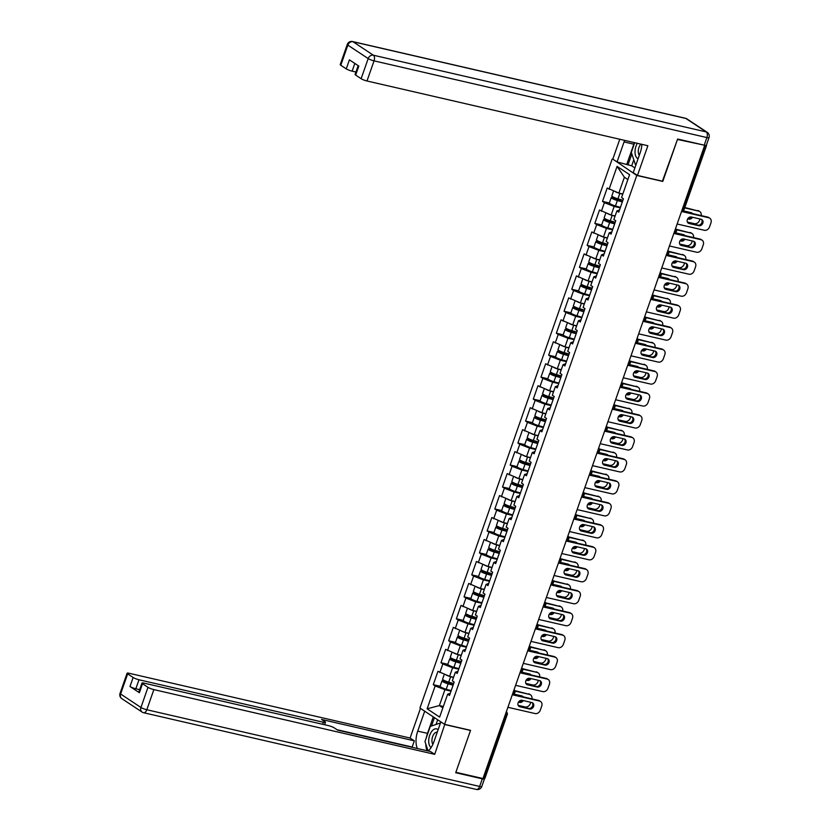 <?xml version="1.0" encoding="UTF-8"?>
<svg xmlns="http://www.w3.org/2000/svg" width="831" height="831" viewBox="0 0 831 831"><rect width="100%" height="100%" fill="white"/><g stroke="black" fill="none" stroke-linecap="round" stroke-linejoin="round"><path stroke-width="1.25" d="M612.146 159.126L419.925 708.033L444.564 724.341L636.795 175.434L613.164 159.365M443.339 706.485L439.37 705.571L427.124 708.812L439.63 717.091L447.639 694.207L449.509 695.443L454.193 682.064L452.324 680.828L455.336 672.237L457.964 671.292M427.124 708.812L435.143 685.928L433.273 684.692L440.108 686.271A4.996 0.831 19.3 0 0 446.216 689.242L451.191 690.644M453.57 677.275L449.602 676.351L437.958 671.313L433.273 684.692M439.828 672.549L442.84 663.959L440.97 662.723L447.805 664.301A4.996 0.831 19.3 0 0 453.913 667.272L458.889 668.675M461.267 655.306L457.299 654.392L445.655 649.354L440.97 662.723M447.525 650.59L450.527 641.999L448.657 640.763L455.502 642.332A4.996 0.831 19.3 0 0 461.6 645.303L466.575 646.705M468.954 633.336L464.996 632.422L453.342 627.384L448.657 640.763M455.211 628.62L458.224 620.03L456.354 618.794L463.189 620.373A4.996 0.831 19.3 0 0 469.297 623.333L474.272 624.735M476.651 611.367L472.683 610.453L461.039 605.415L456.354 618.794M462.909 606.651L465.911 598.06L464.041 596.824L470.886 598.403A4.996 0.831 19.3 0 0 476.994 601.374L481.959 602.766M484.348 589.397L480.38 588.483L468.726 583.445L464.041 596.824M470.595 584.681L473.608 576.091L471.738 574.855L478.573 576.434A4.996 0.831 19.3 0 0 484.681 579.404L489.656 580.807M492.035 567.428L488.067 566.513L476.423 561.476L471.738 574.855M478.292 562.712L481.294 554.121L479.435 552.885L486.27 554.464A4.996 0.831 19.3 0 0 492.378 557.435L497.354 558.837M499.732 545.468L495.764 544.554L484.12 539.516L479.435 552.885M485.979 540.752L488.992 532.162L487.122 530.926L493.967 532.494A4.996 0.831 19.3 0 0 500.065 535.465L505.04 536.868M507.419 523.499L503.451 522.585L491.807 517.547L487.122 530.926M493.676 518.783L496.689 510.192L494.819 508.956L501.654 510.535A4.996 0.831 19.3 0 0 507.762 513.496L512.737 514.898M515.116 501.529L511.148 500.615L499.504 495.577L494.819 508.956M501.373 496.813L504.375 488.223L502.506 486.987L509.351 488.566A4.996 0.831 19.3 0 0 515.459 491.536L520.424 492.928M522.813 479.56L518.845 478.646L507.19 473.608L502.506 486.987M509.06 474.844L512.073 466.253L510.203 465.017L517.038 466.596A4.996 0.831 19.3 0 0 523.146 469.567L528.121 470.969M530.5 457.59L526.532 456.676L514.888 451.638L510.203 465.017M516.757 452.874L519.759 444.284L517.9 443.048L524.735 444.627A4.996 0.831 19.3 0 0 530.843 447.597L535.818 449M538.197 435.631L534.229 434.717L522.585 429.669L517.9 443.048M524.444 430.915L527.456 422.325L525.587 421.088L532.432 422.657A4.996 0.831 19.3 0 0 538.53 425.628L543.505 427.03M545.884 413.661L541.916 412.747L530.271 407.709L525.587 421.088M532.141 408.945L535.154 400.355L533.284 399.119L540.119 400.687A4.996 0.831 19.3 0 0 546.227 403.658L551.202 405.061M553.581 391.692L549.613 390.778L537.969 385.74L533.284 399.119M539.838 386.976L542.84 378.385L540.971 377.149L547.816 378.728A4.996 0.831 19.3 0 0 553.924 381.699L558.889 383.091M561.278 369.722L557.31 368.808L545.655 363.77L540.971 377.149M547.525 365.006L550.538 356.416L548.668 355.18L555.503 356.759A4.996 0.831 19.3 0 0 561.611 359.73L566.586 361.121M568.965 347.753L564.997 346.839L553.353 341.801L548.668 355.18M555.222 343.037L558.224 334.446L556.365 333.21L563.2 334.789A4.996 0.831 19.3 0 0 569.308 337.76L574.283 339.162M576.662 325.794L572.694 324.879L561.05 319.831L556.365 333.21M562.909 321.067L565.921 312.487L564.052 311.251L570.897 312.82A4.996 0.831 19.3 0 0 576.994 315.79L581.97 317.193M584.349 303.824L580.381 302.91L568.736 297.872L564.052 311.251M570.606 299.108L573.619 290.518L571.749 289.281L578.584 290.85A4.996 0.831 19.3 0 0 584.692 293.821L589.667 295.223M592.046 281.854L588.078 280.94L576.434 275.902L571.749 289.281M578.303 277.139L581.305 268.548L579.436 267.312L586.281 268.891A4.996 0.831 19.3 0 0 592.378 271.851L597.354 273.254M599.743 259.885L595.775 258.971L584.12 253.933L579.436 267.312M585.99 255.169L589.002 246.578L587.133 245.342L593.968 246.921A4.996 0.831 19.3 0 0 600.075 249.892L605.051 251.284M607.43 237.915L603.462 237.001L591.817 231.963L587.133 245.342M593.687 233.199L596.689 224.609L594.83 223.373L601.665 224.952A4.996 0.831 19.3 0 0 607.773 227.923L612.748 229.325M615.127 215.956L611.159 215.042L599.515 209.994L594.83 223.373M601.374 211.23L604.386 202.639L602.517 201.403L609.352 202.982A4.996 0.831 19.3 0 0 615.459 205.953L620.435 207.355M622.814 193.987L618.846 193.072L607.201 188.035L602.517 201.403M609.071 189.271L617.08 166.387L629.586 174.655L621.578 197.539L623.437 198.775L618.752 212.154L616.893 210.918L613.88 219.509L615.75 220.745L611.065 234.124L609.196 232.888L606.183 241.478L608.053 242.714L603.368 256.083L601.499 254.847L598.497 263.437L600.366 264.674L595.682 278.053L593.812 276.816L590.799 285.407L592.669 286.643L587.984 300.022L586.115 298.786L583.113 307.377L584.972 308.613L580.287 321.992L578.428 320.756L575.416 329.346L577.285 330.582L572.601 343.961L570.731 342.725L567.718 351.316L569.588 352.552L564.903 365.931L563.034 364.695L560.032 373.275L561.901 374.511L557.217 387.89L555.347 386.654L552.335 395.244L554.204 396.48L549.52 409.86L547.65 408.623L544.648 417.214L546.507 418.45L541.822 431.829L539.963 430.593L536.951 439.184L538.82 440.42L534.136 453.799L532.266 452.563L529.254 461.153L531.123 462.389L526.439 475.768L524.569 474.532L521.567 483.123L523.437 484.359L518.752 497.727L516.882 496.491L513.87 505.082L515.739 506.318L511.055 519.697L509.185 518.461L506.183 527.051L508.042 528.287L503.357 541.667L501.498 540.43L498.486 549.021L500.355 550.257L495.671 563.636L493.801 562.4L490.789 570.99L492.658 572.227L487.974 585.606L486.104 584.37L483.102 592.96L484.972 594.196L480.287 607.565L478.417 606.329L475.405 614.919L477.274 616.155L472.59 629.534L470.72 628.298L467.718 636.889L469.577 638.125L464.893 651.504L463.033 650.268L460.021 658.858L461.891 660.094L457.206 673.474L455.336 672.237M458.712 669.173L452.615 667.771L449.602 676.351M452.615 667.771L442.84 663.959M466.399 647.204L460.312 645.801L457.299 654.392M463.033 650.268L465.661 649.323M460.312 645.801L450.527 641.999M474.096 625.234L467.998 623.832L464.996 632.422M470.72 628.298L473.358 627.353M467.998 623.832L458.224 620.03M481.793 603.264L475.696 601.862L472.683 610.453M478.417 606.329L481.045 605.394M475.696 601.862L465.911 598.06M489.48 581.305L483.382 579.893L480.38 588.483M486.104 584.37L488.742 583.424M483.382 579.893L473.608 576.091M497.177 559.336L491.079 557.933L488.067 566.513M496.398 561.444L493.801 562.4M491.079 557.933L481.294 554.121M504.864 537.366L498.766 535.964L495.764 544.554M504.085 539.475L501.498 540.43M498.766 535.964L488.992 532.162M512.561 515.397L506.463 513.994L503.451 522.585M511.782 517.516L509.185 518.461M506.463 513.994L496.689 510.192M520.258 493.427L514.16 492.025L511.148 500.615M516.882 496.491L519.51 495.556M514.16 492.025L504.375 488.223M527.945 471.468L521.847 470.055L518.845 478.646M524.569 474.532L527.207 473.587M521.847 470.055L512.073 466.253M535.642 449.498L529.544 448.086L526.532 456.676M532.266 452.563L534.894 451.617M529.544 448.086L519.759 444.284M543.329 427.529L537.231 426.126L534.229 434.717M539.963 430.593L542.591 429.648M537.231 426.126L527.456 422.325M551.026 405.559L544.928 404.157L541.916 412.747M547.65 408.623L550.278 407.678M544.928 404.157L535.154 400.355M558.723 383.59L552.625 382.187L549.613 390.778M555.347 386.654L557.975 385.719M552.625 382.187L542.84 378.385M566.41 361.63L560.312 360.218L557.31 368.808M563.034 364.695L565.672 363.749M560.312 360.218L550.538 356.416M574.107 339.661L568.009 338.248L564.997 346.839M570.731 342.725L573.359 341.78M568.009 338.248L558.224 334.446M581.793 317.691L575.696 316.289L572.694 324.879M578.428 320.756L581.056 319.81M575.696 316.289L565.921 312.487M589.491 295.722L583.393 294.319L580.381 302.91M586.115 298.786L588.743 297.841M583.393 294.319L573.619 290.518M597.188 273.752L591.09 272.35L588.078 280.94M593.812 276.816L596.44 275.882M591.09 272.35L581.305 268.548M604.875 251.783L598.777 250.38L595.775 258.971M601.499 254.847L604.137 253.912M598.777 250.38L589.002 246.578M612.572 229.823L606.474 228.411L603.462 237.001M609.196 232.888L611.824 231.942M606.474 228.411L596.689 224.609M620.258 207.854L614.161 206.452L611.159 215.042M616.893 210.918L619.521 209.973M614.161 206.452L604.386 202.639M682.376 209.069L683.134 209.235L705.467 145.446L704.698 145.269M705.467 145.446L706.35 145.238A4.539 0.758 -160.7 0 1 704.221 145.165L677.618 139.037L662.826 181.283L637.46 175.434L633.222 172.63L640.223 152.634A17.025 9.266 -77 0 0 641.896 144.345M627.883 179.527L624.393 177.232L618.846 193.072M624.393 177.232L617.08 166.387M662.421 181.189L677.473 139.463L703.504 145.01M444.564 724.341L470.554 730.335L455.855 772.29L482.956 778.543L704.563 145.705M483.85 778.283L506.193 714.494L507.253 714.525L484.92 778.325L483.102 778.107M662.774 181.428L636.795 175.434M451.015 691.143L444.917 689.73L439.37 705.571L442.85 707.877M447.639 694.207L450.277 693.262M444.917 689.73L435.143 685.928M701.395 219.342A3.48 2.857 -56.5 0 1 701.53 223.31A3.48 2.857 -56.5 0 1 697.915 225.118L688.13 222.864A3.48 2.857 -56.5 0 1 687.85 222.781M681.669 211.105L707.794 217.12A4.539 3.729 -56.5 0 1 708.822 217.566L709.757 218.179A4.539 3.729 123.5 0 0 708.729 217.743L707.794 217.12M709.757 218.179A4.539 3.729 123.5 0 1 710.962 222.822L709.529 226.905A4.539 3.729 123.5 0 1 704.345 230.27L677.151 224.006M681.534 211.479L708.729 217.743M698.84 225.741L689.065 223.487A3.48 2.857 -56.5 0 1 688.286 223.144A3.48 2.857 -56.5 0 1 687.559 219.114A3.48 2.857 -56.5 0 1 691.34 217.005L701.115 219.259A3.48 2.857 -56.5 0 1 701.904 219.592A3.48 2.857 -56.5 0 1 702.621 223.632A3.48 2.857 -56.5 0 1 698.84 225.741L697.915 225.118M622.45 201.601L613.112 198.214L618.119 199.087A0.904 0.748 123.5 0 0 618.617 199.025M615.896 198.173L613.6 197.643A4.996 0.831 19.3 0 0 611.252 197.56A4.996 0.831 19.3 0 0 617.36 200.531L622.336 201.933M687.694 218.865L688.857 219.124A3.48 2.857 123.5 0 0 692.503 217.275M692.555 213.609A3.48 2.857 123.5 0 0 691.911 212.985A3.48 2.857 123.5 0 0 691.122 212.653L682.687 210.7M687.382 222.064L694.352 223.664A4.539 3.729 123.5 0 0 699.546 220.298L700.003 219M701.156 215.593A4.539 3.729 123.5 0 0 699.775 211.573A4.539 3.729 123.5 0 0 698.746 211.136L684.806 207.521M684.682 207.895L698.746 211.136M613.548 191.005L611.845 195.877A4.996 0.831 19.3 0 0 617.952 198.838L622.928 200.24M615.293 191.691A4.996 0.831 19.3 0 0 619.853 193.426L622.731 194.236M688.857 219.124L687.923 218.511A3.48 2.857 123.5 0 0 691.34 217.005M691.88 213.453A3.48 2.857 123.5 0 0 691.413 212.736M697.811 210.513A4.539 3.729 -56.5 0 1 698.84 210.949L699.775 211.573M637.335 143.296A9.837 5.35 -77 0 0 635.029 151.159A9.837 5.35 -77 0 0 638.094 158.721M640.919 144.127A6.731 3.667 -77 0 0 638.281 150.889A6.731 3.667 -77 0 0 639.309 155.252M636.027 164.611L635.351 164.455L631.3 152.416L634.697 142.693M636.182 164.185L635.351 164.455M438.124 729.753A9.837 5.35 -77 0 0 431.912 731.187A9.837 5.35 -77 0 0 431.102 747.557M437.262 732.194A6.731 3.667 -77 0 0 434.146 733.804A6.731 3.667 -77 0 0 432.889 744.316M428.131 750.985L424.973 741.595L430.292 726.387L439.672 723.23L440.035 724.3M440.347 723.385L439.672 723.23M633.793 159.812L631.695 165.805L617.059 161.931L612.811 159.126L619.781 139.255M617.059 161.931L624.06 141.935A17.025 9.266 -77 0 1 624.652 140.377M637.46 175.434L647.868 145.726L366.99 80.991A4.539 0.758 -160.7 0 1 361.132 78.706L355.668 75.102A4.539 0.758 -160.7 0 1 355.097 74.447L358.171 65.659M631.695 165.805L634.874 167.914M354.827 63.436L352.126 71.154A4.539 0.758 -160.7 0 1 346.257 68.869L340.793 65.254A4.539 0.758 -160.7 0 1 340.222 64.61L347.275 44.469A4.539 0.758 19.3 0 0 347.846 45.123L340.793 65.254M355.668 75.102L358.826 66.085L349.415 59.853L346.257 68.869M352.126 71.154L355.938 72.027M626.834 164.185L633.835 144.189L624.06 141.935M634.427 142.631A17.025 9.266 -77 0 0 633.835 144.189M631.82 153.974L627.976 164.943M444.782 724.393L434.727 754.34L153.86 689.605L146.807 709.747L479.643 786.448L482.312 778.844L455.71 772.716L470.502 730.47L445.136 724.622M440.866 721.9L433.896 741.813A17.025 9.266 -77 0 1 428.162 750.995M426.334 737.689A17.025 9.266 -77 0 1 427.508 733.368L417.733 731.124A17.025 9.266 -77 0 0 417.339 748.502M417.733 731.124L424.703 711.201M420.465 708.396L410.088 738.032L414.326 740.837L321.524 719.449L324.9 721.682A4.539 0.758 19.3 0 1 325.482 722.326A4.539 0.758 19.3 0 1 323.352 722.253L138.985 679.768L135.837 688.774A4.539 0.758 -160.7 0 1 129.968 686.499L139.379 692.722A4.539 0.758 -160.7 0 1 138.808 692.078L141.966 683.061A4.539 0.758 19.3 0 0 142.537 683.716L147.991 687.32A4.539 0.758 19.3 0 0 153.86 689.605M412.799 747.453L412.155 747.027L414.326 740.837M141.966 683.061A4.539 0.758 19.3 0 1 144.095 683.144L328.453 725.629A4.539 0.758 19.3 0 1 334.322 727.914L337.698 730.148L430.489 751.536L434.727 754.34M410.088 738.032L129.221 673.297A4.539 0.758 19.3 0 0 127.091 673.224A4.539 0.758 19.3 0 0 127.662 673.868L133.126 677.483A4.539 0.758 19.3 0 0 138.985 679.768M482.312 778.844A4.539 0.758 19.3 0 0 484.442 778.917A4.539 0.758 19.3 0 0 483.881 778.294M139.65 689.657L135.837 688.774M412.155 747.027L337.054 729.722M425.794 744.046A17.025 9.266 -77 0 0 427.113 750.757M427.508 733.368L433.283 716.873M434.426 717.631L431.507 725.982M437.688 719.791L436.057 724.445M693.698 241.312A3.48 2.857 -56.5 0 1 693.833 245.28A3.48 2.857 -56.5 0 1 690.218 247.087L680.444 244.833A3.48 2.857 -56.5 0 1 680.163 244.75M673.972 233.064L700.107 239.089A4.539 3.729 -56.5 0 1 701.125 239.525L702.06 240.149A4.539 3.729 123.5 0 0 701.042 239.712L700.107 239.089M702.06 240.149A4.539 3.729 123.5 0 1 703.275 244.792L701.842 248.874A4.539 3.729 123.5 0 1 696.648 252.24L669.454 245.976M673.837 233.438L701.042 239.712M691.153 247.7L681.378 245.446A3.48 2.857 -56.5 0 1 680.589 245.114A3.48 2.857 -56.5 0 1 679.862 241.083A3.48 2.857 -56.5 0 1 683.643 238.975L693.418 241.229A3.48 2.857 -56.5 0 1 694.207 241.561A3.48 2.857 -56.5 0 1 694.934 245.592A3.48 2.857 -56.5 0 1 691.153 247.7L690.218 247.087M686.011 263.282A3.48 2.857 -56.5 0 1 686.136 267.239A3.48 2.857 -56.5 0 1 682.521 269.057L672.746 266.803A3.48 2.857 -56.5 0 1 672.466 266.72M666.275 255.034L692.41 261.059A4.539 3.729 -56.5 0 1 693.438 261.495L694.373 262.118A4.539 3.729 123.5 0 0 693.345 261.682L692.41 261.059M694.373 262.118A4.539 3.729 123.5 0 1 695.578 266.761L694.145 270.844A4.539 3.729 123.5 0 1 688.951 274.209L661.756 267.946M666.15 255.408L693.345 261.682M683.456 269.67L673.681 267.416A3.48 2.857 -56.5 0 1 672.892 267.083A3.48 2.857 -56.5 0 1 672.175 263.053A3.48 2.857 -56.5 0 1 675.956 260.944L685.731 263.198A3.48 2.857 -56.5 0 1 686.51 263.531A3.48 2.857 -56.5 0 1 687.237 267.561A3.48 2.857 -56.5 0 1 683.456 269.67L682.521 269.057M678.314 285.241A3.48 2.857 -56.5 0 1 678.449 289.209A3.48 2.857 -56.5 0 1 674.834 291.016L665.06 288.773A3.48 2.857 -56.5 0 1 664.779 288.689M658.588 277.003L684.713 283.028A4.539 3.729 -56.5 0 1 685.741 283.464L686.676 284.088A4.539 3.729 123.5 0 0 685.648 283.641L684.713 283.028M686.676 284.088A4.539 3.729 123.5 0 1 687.881 288.721L686.458 292.813A4.539 3.729 123.5 0 1 681.264 296.179L654.07 289.915M658.453 277.377L685.648 283.641M675.769 291.639L665.995 289.385A3.48 2.857 -56.5 0 1 665.205 289.053A3.48 2.857 -56.5 0 1 664.478 285.012A3.48 2.857 -56.5 0 1 668.259 282.904L678.034 285.158A3.48 2.857 -56.5 0 1 678.823 285.5A3.48 2.857 -56.5 0 1 679.55 289.531A3.48 2.857 -56.5 0 1 675.769 291.639L674.834 291.016M670.627 307.21A3.48 2.857 -56.5 0 1 670.752 311.178A3.48 2.857 -56.5 0 1 667.137 312.986L657.363 310.732A3.48 2.857 -56.5 0 1 657.082 310.649M650.891 298.973L677.026 304.998A4.539 3.729 -56.5 0 1 678.054 305.434L678.989 306.047A4.539 3.729 123.5 0 0 677.961 305.611L677.026 304.998M678.989 306.047A4.539 3.729 123.5 0 1 680.194 310.69L678.761 314.772A4.539 3.729 123.5 0 1 673.567 318.148L646.373 311.874M650.766 299.347L677.961 305.611M668.072 313.609L658.297 311.355A3.48 2.857 -56.5 0 1 657.508 311.023A3.48 2.857 -56.5 0 1 656.791 306.982A3.48 2.857 -56.5 0 1 660.562 304.873L670.337 307.127A3.48 2.857 -56.5 0 1 671.126 307.47A3.48 2.857 -56.5 0 1 671.853 311.5A3.48 2.857 -56.5 0 1 668.072 313.609L667.137 312.986M662.93 329.18A3.48 2.857 -56.5 0 1 663.065 333.148A3.48 2.857 -56.5 0 1 659.45 334.955L649.676 332.701A3.48 2.857 -56.5 0 1 649.385 332.618M643.204 320.943L669.329 326.957A4.539 3.729 -56.5 0 1 670.357 327.404L671.292 328.016A4.539 3.729 123.5 0 0 670.264 327.58L669.329 326.957M671.292 328.016A4.539 3.729 123.5 0 1 672.497 332.66L671.064 336.742A4.539 3.729 123.5 0 1 665.88 340.118L638.686 333.844M643.069 321.317L670.264 327.58M660.375 335.579L650.6 333.324A3.48 2.857 -56.5 0 1 649.821 332.982A3.48 2.857 -56.5 0 1 649.094 328.951A3.48 2.857 -56.5 0 1 652.875 326.843L662.65 329.097A3.48 2.857 -56.5 0 1 663.439 329.429A3.48 2.857 -56.5 0 1 664.156 333.47A3.48 2.857 -56.5 0 1 660.375 335.579L659.45 334.955M614.763 223.57L605.415 220.184L610.421 221.056A0.904 0.748 123.5 0 0 610.92 220.994M608.209 220.142L605.903 219.613A4.996 0.831 19.3 0 0 603.566 219.529A4.996 0.831 19.3 0 0 609.663 222.5L614.639 223.903M680.007 240.824L681.16 241.094A3.48 2.857 123.5 0 0 684.806 239.245M684.858 235.578A3.48 2.857 123.5 0 0 684.225 234.955A3.48 2.857 123.5 0 0 683.435 234.622L674.99 232.67M679.696 244.023L686.666 245.633A4.539 3.729 123.5 0 0 691.849 242.268L692.306 240.969M693.459 237.562A4.539 3.729 123.5 0 0 692.078 233.542A4.539 3.729 123.5 0 0 691.049 233.106L676.289 229.294M676.507 229.751L691.049 233.106M605.861 212.975L604.158 217.847A4.996 0.831 19.3 0 0 610.255 220.807L615.231 222.209M607.606 213.66A4.996 0.831 19.3 0 0 612.156 215.385L615.033 216.195M681.16 241.094L680.236 240.481A3.48 2.857 123.5 0 0 683.643 238.975M684.183 235.422A3.48 2.857 123.5 0 0 683.716 234.706M690.114 232.483A4.539 3.729 -56.5 0 1 691.143 232.919L692.078 233.542M607.066 245.54L597.728 242.153L602.735 243.026A0.904 0.748 123.5 0 0 603.233 242.964M600.512 242.112L598.216 241.582A4.996 0.831 19.3 0 0 595.869 241.499A4.996 0.831 19.3 0 0 601.976 244.47L606.952 245.872M672.31 262.793L673.474 263.063A3.48 2.857 123.5 0 0 677.109 261.204M677.172 257.548A3.48 2.857 123.5 0 0 676.527 256.924A3.48 2.857 123.5 0 0 675.738 256.582L667.303 254.639M671.999 265.993L678.969 267.603A4.539 3.729 123.5 0 0 684.162 264.237L684.609 262.939M685.762 259.532A4.539 3.729 123.5 0 0 684.38 255.512A4.539 3.729 123.5 0 0 683.362 255.065L668.591 251.263M668.81 251.72L683.362 255.065M598.164 234.944L596.461 239.806A4.996 0.831 19.3 0 0 602.568 242.777L607.544 244.179M599.909 235.62A4.996 0.831 19.3 0 0 604.469 237.354L607.347 238.165M673.474 263.063L672.539 262.451A3.48 2.857 123.5 0 0 675.946 260.944M676.486 257.392A3.48 2.857 123.5 0 0 676.019 256.665M682.428 254.452A4.539 3.729 -56.5 0 1 683.446 254.888L684.38 255.512M599.369 267.499L590.031 264.113L595.038 264.996A0.904 0.748 123.5 0 0 595.536 264.933M592.825 264.081L590.519 263.552A4.996 0.831 19.3 0 0 588.171 263.469A4.996 0.831 19.3 0 0 594.279 266.439L599.255 267.831M664.613 284.763L665.776 285.033A3.48 2.857 123.5 0 0 669.422 283.174M669.474 279.517A3.48 2.857 123.5 0 0 668.83 278.884A3.48 2.857 123.5 0 0 668.051 278.551L659.606 276.609M664.301 287.962L671.271 289.572A4.539 3.729 123.5 0 0 676.465 286.196L676.922 284.908M678.075 281.491A4.539 3.729 123.5 0 0 676.694 277.471A4.539 3.729 123.5 0 0 675.665 277.035L660.905 273.233M661.123 273.679L675.665 277.035M590.467 256.914L588.764 261.775A4.996 0.831 19.3 0 0 594.871 264.746L599.847 266.149M592.223 257.589A4.996 0.831 19.3 0 0 596.772 259.324L599.65 260.134M665.776 285.033L664.842 284.41A3.48 2.857 123.5 0 0 668.259 282.904M668.799 279.361A3.48 2.857 123.5 0 0 668.332 278.634M674.73 276.422A4.539 3.729 -56.5 0 1 675.759 276.858L676.694 277.471M591.682 289.468L582.344 286.082L587.351 286.965A0.904 0.748 123.5 0 0 587.839 286.903M585.128 286.051L582.822 285.521A4.996 0.831 19.3 0 0 580.485 285.438A4.996 0.831 19.3 0 0 586.593 288.399L591.568 289.801M656.926 306.732L658.09 307.003A3.48 2.857 123.5 0 0 661.725 305.143M661.777 301.476A3.48 2.857 123.5 0 0 661.144 300.853A3.48 2.857 123.5 0 0 660.354 300.521L651.92 298.578M656.615 309.932L663.585 311.542A4.539 3.729 123.5 0 0 668.778 308.166L669.225 306.868M670.378 303.46A4.539 3.729 123.5 0 0 668.997 299.44A4.539 3.729 123.5 0 0 667.968 299.004L653.208 295.202M653.426 295.649L667.968 299.004M582.78 278.884L581.077 283.745A4.996 0.831 19.3 0 0 587.185 286.716L592.16 288.108M584.525 279.559A4.996 0.831 19.3 0 0 589.075 281.294L591.963 282.104M658.09 307.003L657.155 306.379A3.48 2.857 123.5 0 0 660.562 304.873M661.102 301.321A3.48 2.857 123.5 0 0 660.635 300.604M667.033 298.381A4.539 3.729 -56.5 0 1 668.062 298.828L668.997 299.44M583.985 311.438L574.647 308.052L579.654 308.924A0.904 0.748 123.5 0 0 580.152 308.862M577.431 308.01L575.135 307.48A4.996 0.831 19.3 0 0 572.788 307.397A4.996 0.831 19.3 0 0 578.895 310.368L583.871 311.77M649.229 328.702L650.393 328.962A3.48 2.857 123.5 0 0 654.039 327.113M654.09 323.446A3.48 2.857 123.5 0 0 653.446 322.823A3.48 2.857 123.5 0 0 652.657 322.49L644.222 320.548M648.918 331.901L655.888 333.501A4.539 3.729 123.5 0 0 661.081 330.136L661.538 328.837M662.691 325.43A4.539 3.729 123.5 0 0 661.31 321.41A4.539 3.729 123.5 0 0 660.281 320.974L645.521 317.162M645.729 317.619L660.281 320.974M575.083 300.843L573.38 305.715A4.996 0.831 19.3 0 0 579.487 308.685L584.463 310.077M576.828 301.528A4.996 0.831 19.3 0 0 581.388 303.263L584.266 304.073M650.393 328.962L649.458 328.349A3.48 2.857 123.5 0 0 652.875 326.843M653.415 323.29A3.48 2.857 123.5 0 0 652.948 322.573M659.347 320.351A4.539 3.729 -56.5 0 1 660.375 320.787L661.31 321.41M655.233 351.149A3.48 2.857 -56.5 0 1 655.368 355.117A3.48 2.857 -56.5 0 1 651.753 356.925L641.979 354.671A3.48 2.857 -56.5 0 1 641.698 354.588M635.507 342.912L661.642 348.927A4.539 3.729 -56.5 0 1 662.66 349.363L663.595 349.986A4.539 3.729 123.5 0 0 662.577 349.55L661.642 348.927M663.595 349.986A4.539 3.729 123.5 0 1 664.81 354.629L663.377 358.712A4.539 3.729 123.5 0 1 658.183 362.077L630.989 355.813M635.383 343.276L662.577 349.55M652.688 357.538L642.914 355.284A3.48 2.857 -56.5 0 1 642.124 354.951A3.48 2.857 -56.5 0 1 641.397 350.921A3.48 2.857 -56.5 0 1 645.178 348.812L654.953 351.066A3.48 2.857 -56.5 0 1 655.742 351.399A3.48 2.857 -56.5 0 1 656.469 355.429A3.48 2.857 -56.5 0 1 652.688 357.538L651.753 356.925M576.298 333.408L566.95 330.021L571.967 330.894A0.904 0.748 123.5 0 0 572.455 330.831M569.744 329.98L567.438 329.45A4.996 0.831 19.3 0 0 565.101 329.367A4.996 0.831 19.3 0 0 571.198 332.338L576.174 333.74M641.542 350.661L642.695 350.931A3.48 2.857 123.5 0 0 646.341 349.082M646.393 345.416A3.48 2.857 123.5 0 0 645.76 344.792A3.48 2.857 123.5 0 0 644.97 344.46L636.525 342.507M641.231 353.861L648.201 355.471A4.539 3.729 123.5 0 0 653.384 352.105L653.841 350.807M654.994 347.4A4.539 3.729 123.5 0 0 653.613 343.38A4.539 3.729 123.5 0 0 652.584 342.943L637.824 339.131M638.042 339.588L652.584 342.943M567.396 322.812L565.693 327.684A4.996 0.831 19.3 0 0 571.79 330.645L576.766 332.047M569.142 323.498A4.996 0.831 19.3 0 0 573.691 325.222L576.569 326.032M642.695 350.931L641.771 350.318A3.48 2.857 123.5 0 0 645.178 348.812M645.718 345.26A3.48 2.857 123.5 0 0 645.251 344.543M651.649 342.32A4.539 3.729 -56.5 0 1 652.678 342.756L653.613 343.38M647.546 373.119A3.48 2.857 -56.5 0 1 647.671 377.087A3.48 2.857 -56.5 0 1 644.056 378.894L634.282 376.64A3.48 2.857 -56.5 0 1 634.001 376.557M627.81 364.871L653.945 370.896A4.539 3.729 -56.5 0 1 654.973 371.332L655.908 371.956A4.539 3.729 123.5 0 0 654.88 371.519L653.945 370.896M655.908 371.956A4.539 3.729 123.5 0 1 657.113 376.599L655.68 380.681A4.539 3.729 123.5 0 1 650.486 384.047L623.292 377.783M627.685 365.245L654.88 371.519M644.991 379.507L635.216 377.253A3.48 2.857 -56.5 0 1 634.437 376.921A3.48 2.857 -56.5 0 1 633.71 372.89A3.48 2.857 -56.5 0 1 637.491 370.782L647.266 373.036A3.48 2.857 -56.5 0 1 648.045 373.368A3.48 2.857 -56.5 0 1 648.772 377.399A3.48 2.857 -56.5 0 1 644.991 379.507L644.056 378.894M568.601 355.377L559.263 351.991L564.27 352.863A0.904 0.748 123.5 0 0 564.768 352.801M562.047 351.949L559.751 351.42A4.996 0.831 19.3 0 0 557.404 351.336A4.996 0.831 19.3 0 0 563.511 354.307L568.487 355.71M633.845 372.631L635.009 372.901A3.48 2.857 123.5 0 0 638.644 371.041M638.707 367.385A3.48 2.857 123.5 0 0 638.063 366.762A3.48 2.857 123.5 0 0 637.273 366.419L628.838 364.477M633.534 375.83L640.504 377.44A4.539 3.729 123.5 0 0 645.697 374.075L646.154 372.776M647.297 369.369A4.539 3.729 123.5 0 0 645.916 365.349A4.539 3.729 123.5 0 0 644.898 364.902L630.127 361.101M630.345 361.558L644.898 364.902M559.699 344.782L557.996 349.643A4.996 0.831 19.3 0 0 564.104 352.614L569.079 354.016M561.444 345.457A4.996 0.831 19.3 0 0 566.004 347.192L568.882 348.002M635.009 372.901L634.074 372.288A3.48 2.857 123.5 0 0 637.481 370.782M638.021 367.229A3.48 2.857 123.5 0 0 637.554 366.502M643.963 364.29A4.539 3.729 -56.5 0 1 644.981 364.726L645.916 365.349M639.849 395.078A3.48 2.857 -56.5 0 1 639.984 399.046A3.48 2.857 -56.5 0 1 636.369 400.854L626.595 398.61A3.48 2.857 -56.5 0 1 626.314 398.527M620.123 386.841L646.258 392.866A4.539 3.729 -56.5 0 1 647.276 393.302L648.211 393.925A4.539 3.729 123.5 0 0 647.183 393.479L646.258 392.866M648.211 393.925A4.539 3.729 123.5 0 1 649.416 398.558L647.993 402.651A4.539 3.729 123.5 0 1 642.799 406.016L615.605 399.753M619.988 387.215L647.183 393.479M637.304 401.477L627.53 399.223A3.48 2.857 -56.5 0 1 626.74 398.89A3.48 2.857 -56.5 0 1 626.013 394.86A3.48 2.857 -56.5 0 1 629.794 392.751L639.569 394.995A3.48 2.857 -56.5 0 1 640.358 395.338A3.48 2.857 -56.5 0 1 641.085 399.368A3.48 2.857 -56.5 0 1 637.304 401.477L636.369 400.854M560.904 377.336L551.566 373.95L556.573 374.833A0.904 0.748 123.5 0 0 557.071 374.771M554.36 373.919L552.054 373.389A4.996 0.831 19.3 0 0 549.707 373.306A4.996 0.831 19.3 0 0 555.814 376.277L560.79 377.669M626.148 394.6L627.312 394.87A3.48 2.857 123.5 0 0 630.958 393.011M631.009 389.355A3.48 2.857 123.5 0 0 630.365 388.731A3.48 2.857 123.5 0 0 629.586 388.389L621.141 386.446M625.836 397.8L632.807 399.41A4.539 3.729 123.5 0 0 638 396.034L638.457 394.746M639.61 391.328A4.539 3.729 123.5 0 0 638.229 387.308A4.539 3.729 123.5 0 0 637.2 386.872L622.44 383.07M622.658 383.517L637.2 386.872M552.002 366.751L550.299 371.613A4.996 0.831 19.3 0 0 556.406 374.584L561.382 375.986M553.758 367.427A4.996 0.831 19.3 0 0 558.307 369.161L561.185 369.972M627.312 394.87L626.377 394.247A3.48 2.857 123.5 0 0 629.794 392.741M630.334 389.199A3.48 2.857 123.5 0 0 629.867 388.472M636.266 386.259A4.539 3.729 -56.5 0 1 637.294 386.695L638.229 387.308M632.162 417.048A3.48 2.857 -56.5 0 1 632.287 421.016A3.48 2.857 -56.5 0 1 628.672 422.823L618.898 420.569A3.48 2.857 -56.5 0 1 618.617 420.486M612.426 408.81L638.561 414.835A4.539 3.729 -56.5 0 1 639.59 415.271L640.524 415.884A4.539 3.729 123.5 0 0 639.496 415.448L638.561 414.835M640.524 415.884A4.539 3.729 123.5 0 1 641.729 420.528L640.296 424.61A4.539 3.729 123.5 0 1 635.102 427.986L607.908 421.712M612.302 409.184L639.496 415.448M629.607 423.446L619.833 421.192A3.48 2.857 -56.5 0 1 619.043 420.86A3.48 2.857 -56.5 0 1 618.326 416.819A3.48 2.857 -56.5 0 1 622.097 414.711L631.872 416.965A3.48 2.857 -56.5 0 1 632.661 417.307A3.48 2.857 -56.5 0 1 633.388 421.338A3.48 2.857 -56.5 0 1 629.607 423.446L628.672 422.823M553.217 399.306L543.879 395.92L548.886 396.803A0.904 0.748 123.5 0 0 549.374 396.74M546.663 395.888L544.357 395.359A4.996 0.831 19.3 0 0 542.02 395.276A4.996 0.831 19.3 0 0 548.128 398.236L553.103 399.638M618.461 416.57L619.625 416.84A3.48 2.857 123.5 0 0 623.26 414.981M623.312 411.314A3.48 2.857 123.5 0 0 622.679 410.691A3.48 2.857 123.5 0 0 621.889 410.358L613.455 408.416M618.15 419.769L625.12 421.379A4.539 3.729 123.5 0 0 630.313 418.003L630.76 416.715M631.913 413.298A4.539 3.729 123.5 0 0 630.532 409.278A4.539 3.729 123.5 0 0 629.503 408.842L614.743 405.04M614.961 405.486L629.503 408.842M544.315 388.721L542.612 393.582A4.996 0.831 19.3 0 0 548.72 396.553L553.695 397.956M546.06 389.396A4.996 0.831 19.3 0 0 550.61 391.131L553.498 391.941M619.625 416.84L618.69 416.217A3.48 2.857 123.5 0 0 622.097 414.711M622.637 411.168A3.48 2.857 123.5 0 0 622.17 410.441M628.568 408.229A4.539 3.729 -56.5 0 1 629.597 408.665L630.532 409.278M624.465 439.017A3.48 2.857 -56.5 0 1 624.6 442.985A3.48 2.857 -56.5 0 1 620.986 444.793L611.211 442.539A3.48 2.857 -56.5 0 1 610.92 442.456M604.739 430.78L630.864 436.805A4.539 3.729 -56.5 0 1 631.892 437.241L632.827 437.854A4.539 3.729 123.5 0 0 631.799 437.418L630.864 436.805M632.827 437.854A4.539 3.729 123.5 0 1 634.032 442.497L632.599 446.579A4.539 3.729 123.5 0 1 627.415 449.955L600.221 443.681M604.604 431.154L631.799 437.418M621.91 445.416L612.135 443.162A3.48 2.857 -56.5 0 1 611.356 442.819A3.48 2.857 -56.5 0 1 610.629 438.789A3.48 2.857 -56.5 0 1 614.41 436.68L624.185 438.934A3.48 2.857 -56.5 0 1 624.974 439.267A3.48 2.857 -56.5 0 1 625.691 443.307A3.48 2.857 -56.5 0 1 621.91 445.416L620.986 444.793M545.52 421.275L536.182 417.889L541.189 418.762A0.904 0.748 123.5 0 0 541.687 418.699M538.966 417.848L536.67 417.318A4.996 0.831 19.3 0 0 534.323 417.235A4.996 0.831 19.3 0 0 540.43 420.206L545.406 421.608M610.764 438.539L611.928 438.799A3.48 2.857 123.5 0 0 615.574 436.95M615.626 433.283A3.48 2.857 123.5 0 0 614.982 432.66A3.48 2.857 123.5 0 0 614.192 432.328L605.757 430.385M610.453 441.739L617.423 443.339A4.539 3.729 123.5 0 0 622.616 439.973L623.073 438.675M624.226 435.267A4.539 3.729 123.5 0 0 622.845 431.247A4.539 3.729 123.5 0 0 621.817 430.811L607.056 427.009M607.264 427.456L621.817 430.811M536.618 410.68L534.915 415.552A4.996 0.831 19.3 0 0 541.023 418.523L545.998 419.915M538.363 411.366A4.996 0.831 19.3 0 0 542.923 413.1L545.801 413.911M611.928 438.799L610.993 438.186A3.48 2.857 123.5 0 0 614.41 436.68M614.95 433.128A3.48 2.857 123.5 0 0 614.483 432.411M620.882 430.188A4.539 3.729 -56.5 0 1 621.91 430.635L622.845 431.247M616.768 460.987A3.48 2.857 -56.5 0 1 616.903 464.955A3.48 2.857 -56.5 0 1 613.288 466.762L603.514 464.508A3.48 2.857 -56.5 0 1 603.233 464.425M597.042 452.75L623.177 458.764A4.539 3.729 -56.5 0 1 624.195 459.211L625.13 459.823A4.539 3.729 123.5 0 0 624.112 459.387L623.177 458.764M625.13 459.823A4.539 3.729 123.5 0 1 626.345 464.467L624.912 468.549A4.539 3.729 123.5 0 1 619.718 471.915L592.524 465.651M596.918 453.113L624.112 459.387M614.223 467.375L604.449 465.131A3.48 2.857 -56.5 0 1 603.659 464.789A3.48 2.857 -56.5 0 1 602.932 460.758A3.48 2.857 -56.5 0 1 606.713 458.65L616.488 460.904A3.48 2.857 -56.5 0 1 617.277 461.236A3.48 2.857 -56.5 0 1 618.004 465.267A3.48 2.857 -56.5 0 1 614.223 467.375L613.288 466.762M537.834 443.245L528.485 439.859L533.502 440.731A0.904 0.748 123.5 0 0 533.99 440.669M531.279 439.817L528.973 439.287A4.996 0.831 19.3 0 0 526.636 439.204A4.996 0.831 19.3 0 0 532.733 442.175L537.709 443.577M603.077 460.499L604.23 460.769A3.48 2.857 123.5 0 0 607.877 458.92M607.928 455.253A3.48 2.857 123.5 0 0 607.295 454.63A3.48 2.857 123.5 0 0 606.505 454.297L598.06 452.344M602.766 463.708L609.736 465.308A4.539 3.729 123.5 0 0 614.919 461.943L615.376 460.644M616.529 457.237A4.539 3.729 123.5 0 0 615.148 453.217A4.539 3.729 123.5 0 0 614.119 452.781L599.359 448.969M599.577 449.426L614.119 452.781M528.932 432.65L527.228 437.522A4.996 0.831 19.3 0 0 533.325 440.482L538.301 441.884M530.677 433.335A4.996 0.831 19.3 0 0 535.226 435.06L538.104 435.87M604.23 460.769L603.306 460.156A3.48 2.857 123.5 0 0 606.713 458.65M607.253 455.097A3.48 2.857 123.5 0 0 606.786 454.38M613.185 452.157A4.539 3.729 -56.5 0 1 614.213 452.594L615.148 453.217M609.081 482.956A3.48 2.857 -56.5 0 1 609.206 486.924A3.48 2.857 -56.5 0 1 605.591 488.732L595.817 486.478A3.48 2.857 -56.5 0 1 595.536 486.395M589.356 474.709L615.48 480.734A4.539 3.729 -56.5 0 1 616.509 481.17L617.443 481.793A4.539 3.729 123.5 0 0 616.415 481.357L615.48 480.734M617.443 481.793A4.539 3.729 123.5 0 1 618.648 486.436L617.215 490.519A4.539 3.729 123.5 0 1 612.032 493.884L584.827 487.62M589.221 475.083L616.415 481.357M606.526 489.345L596.751 487.091A3.48 2.857 -56.5 0 1 595.972 486.758A3.48 2.857 -56.5 0 1 595.245 482.728A3.48 2.857 -56.5 0 1 599.026 480.619L608.801 482.873A3.48 2.857 -56.5 0 1 609.58 483.206A3.48 2.857 -56.5 0 1 610.307 487.236A3.48 2.857 -56.5 0 1 606.526 489.345L605.591 488.732M530.136 465.215L520.798 461.828L525.805 462.701A0.904 0.748 123.5 0 0 526.303 462.638M523.582 461.787L521.286 461.257A4.996 0.831 19.3 0 0 518.939 461.174A4.996 0.831 19.3 0 0 525.047 464.145L530.022 465.547M595.38 482.468L596.544 482.738A3.48 2.857 123.5 0 0 600.179 480.889M600.242 477.223A3.48 2.857 123.5 0 0 599.598 476.599A3.48 2.857 123.5 0 0 598.808 476.256L590.374 474.314M595.069 485.668L602.039 487.278A4.539 3.729 123.5 0 0 607.232 483.912L607.69 482.614M608.832 479.207A4.539 3.729 123.5 0 0 607.451 475.187A4.539 3.729 123.5 0 0 606.433 474.74L591.662 470.938M591.88 471.395L606.433 474.74M521.234 454.619L519.531 459.481A4.996 0.831 19.3 0 0 525.639 462.452L530.614 463.854M522.979 455.295A4.996 0.831 19.3 0 0 527.54 457.029L530.417 457.839M596.544 482.738L595.609 482.125A3.48 2.857 123.5 0 0 599.016 480.619M599.567 477.067A3.48 2.857 123.5 0 0 599.089 476.34M605.498 474.127A4.539 3.729 -56.5 0 1 606.516 474.563L607.451 475.187M601.384 504.916A3.48 2.857 -56.5 0 1 601.519 508.884A3.48 2.857 -56.5 0 1 597.905 510.701L588.13 508.447A3.48 2.857 -56.5 0 1 587.849 508.364M581.658 496.678L607.793 502.703A4.539 3.729 -56.5 0 1 608.811 503.139L609.746 503.763A4.539 3.729 123.5 0 0 608.718 503.316L607.793 502.703M609.746 503.763A4.539 3.729 123.5 0 1 610.951 508.406L609.528 512.488A4.539 3.729 123.5 0 1 604.334 515.854L577.14 509.59M581.523 497.052L608.718 503.316M598.839 511.314L589.065 509.06A3.48 2.857 -56.5 0 1 588.275 508.728A3.48 2.857 -56.5 0 1 587.548 504.697A3.48 2.857 -56.5 0 1 591.329 502.589L601.104 504.833A3.48 2.857 -56.5 0 1 601.893 505.175A3.48 2.857 -56.5 0 1 602.62 509.206A3.48 2.857 -56.5 0 1 598.839 511.314L597.905 510.701M522.439 487.174L513.101 483.798L518.108 484.67A0.904 0.748 123.5 0 0 518.606 484.608M515.895 483.756L513.589 483.227A4.996 0.831 19.3 0 0 511.242 483.143A4.996 0.831 19.3 0 0 517.349 486.114L522.325 487.506M587.683 504.438L588.847 504.708A3.48 2.857 123.5 0 0 592.493 502.848M592.545 499.192A3.48 2.857 123.5 0 0 591.901 498.569A3.48 2.857 123.5 0 0 591.121 498.226L582.676 496.284M587.372 507.637L594.352 509.247A4.539 3.729 123.5 0 0 599.535 505.871L599.992 504.583M601.145 501.176A4.539 3.729 123.5 0 0 599.764 497.146A4.539 3.729 123.5 0 0 598.736 496.709L583.975 492.908M584.193 493.365L598.736 496.709M513.537 476.589L511.834 481.45A4.996 0.831 19.3 0 0 517.942 484.421L522.917 485.823M515.293 477.264A4.996 0.831 19.3 0 0 519.842 478.999L522.72 479.809M588.847 504.708L587.912 504.085A3.48 2.857 123.5 0 0 591.329 502.589M591.869 499.036A3.48 2.857 123.5 0 0 591.402 498.309M597.801 496.097A4.539 3.729 -56.5 0 1 598.829 496.533L599.764 497.146M593.698 526.885A3.48 2.857 -56.5 0 1 593.822 530.853A3.48 2.857 -56.5 0 1 590.207 532.661L580.433 530.407A3.48 2.857 -56.5 0 1 580.152 530.323M573.961 518.648L600.096 524.673A4.539 3.729 -56.5 0 1 601.125 525.109L602.06 525.722A4.539 3.729 123.5 0 0 601.031 525.285L600.096 524.673M602.06 525.722A4.539 3.729 123.5 0 1 603.264 530.365L601.831 534.447A4.539 3.729 123.5 0 1 596.637 537.823L569.443 531.549M573.837 519.022L601.031 525.285M591.142 533.284L581.368 531.03A3.48 2.857 -56.5 0 1 580.578 530.697A3.48 2.857 -56.5 0 1 579.861 526.657A3.48 2.857 -56.5 0 1 583.632 524.548L593.407 526.802A3.48 2.857 -56.5 0 1 594.196 527.145A3.48 2.857 -56.5 0 1 594.923 531.175A3.48 2.857 -56.5 0 1 591.142 533.284L590.207 532.661M514.753 509.143L505.414 505.757L510.421 506.64A0.904 0.748 123.5 0 0 510.909 506.578M508.198 505.726L505.892 505.196A4.996 0.831 19.3 0 0 503.555 505.113A4.996 0.831 19.3 0 0 509.663 508.073L514.638 509.476M579.996 526.407L581.16 526.677A3.48 2.857 123.5 0 0 584.795 524.818M584.847 521.162A3.48 2.857 123.5 0 0 584.214 520.528A3.48 2.857 123.5 0 0 583.424 520.196L574.99 518.253M579.685 529.607L586.655 531.217A4.539 3.729 123.5 0 0 591.849 527.841L592.295 526.553M593.448 523.135A4.539 3.729 123.5 0 0 592.067 519.115A4.539 3.729 123.5 0 0 591.038 518.679L576.278 514.877M576.496 515.324L591.038 518.679M505.85 498.558L504.147 503.42A4.996 0.831 19.3 0 0 510.255 506.391L515.23 507.793M507.596 499.234A4.996 0.831 19.3 0 0 512.145 500.968L515.033 501.779M581.16 526.677L580.225 526.054A3.48 2.857 123.5 0 0 583.632 524.548M584.172 521.006A3.48 2.857 123.5 0 0 583.705 520.279M590.114 518.066A4.539 3.729 -56.5 0 1 591.132 518.502L592.067 519.115M586 548.855A3.48 2.857 -56.5 0 1 586.135 552.823A3.48 2.857 -56.5 0 1 582.521 554.63L572.746 552.376A3.48 2.857 -56.5 0 1 572.455 552.293M566.275 540.617L592.399 546.642A4.539 3.729 -56.5 0 1 593.427 547.078L594.362 547.691A4.539 3.729 123.5 0 0 593.334 547.255L592.399 546.642M594.362 547.691A4.539 3.729 123.5 0 1 595.567 552.335L594.144 556.417A4.539 3.729 123.5 0 1 588.95 559.793L561.756 553.519M566.14 540.991L593.334 547.255M583.445 555.253L573.67 552.999A3.48 2.857 -56.5 0 1 572.891 552.657A3.48 2.857 -56.5 0 1 572.164 548.626A3.48 2.857 -56.5 0 1 575.945 546.518L585.72 548.772A3.48 2.857 -56.5 0 1 586.509 549.104A3.48 2.857 -56.5 0 1 587.226 553.145A3.48 2.857 -56.5 0 1 583.445 555.253L582.521 554.63M507.055 531.113L497.717 527.727L502.724 528.609A0.904 0.748 123.5 0 0 503.222 528.547M500.501 527.685L498.205 527.155A4.996 0.831 19.3 0 0 495.858 527.083A4.996 0.831 19.3 0 0 501.966 530.043L506.941 531.445M572.299 548.377L573.463 548.637A3.48 2.857 123.5 0 0 577.109 546.788M577.161 543.121A3.48 2.857 123.5 0 0 576.517 542.498A3.48 2.857 123.5 0 0 575.727 542.165L567.293 540.223M571.988 551.576L578.958 553.176A4.539 3.729 123.5 0 0 584.151 549.81L584.608 548.512M585.762 545.105A4.539 3.729 123.5 0 0 584.38 541.085A4.539 3.729 123.5 0 0 583.352 540.649L568.591 536.847M568.799 537.293L583.352 540.649M498.153 520.518L496.45 525.389A4.996 0.831 19.3 0 0 502.558 528.36L507.533 529.752M499.898 521.203A4.996 0.831 19.3 0 0 504.459 522.938L507.336 523.748M573.463 548.637L572.528 548.024A3.48 2.857 123.5 0 0 575.945 546.518M576.485 542.965A3.48 2.857 123.5 0 0 576.018 542.248M582.417 540.025A4.539 3.729 -56.5 0 1 583.445 540.472L584.38 541.085M578.303 570.824A3.48 2.857 -56.5 0 1 578.438 574.792A3.48 2.857 -56.5 0 1 574.823 576.6L565.049 574.346A3.48 2.857 -56.5 0 1 564.768 574.263M558.577 562.587L584.712 568.601A4.539 3.729 -56.5 0 1 585.741 569.048L586.665 569.661A4.539 3.729 123.5 0 0 585.647 569.225L584.712 568.601M586.665 569.661A4.539 3.729 123.5 0 1 587.881 574.304L586.447 578.386A4.539 3.729 123.5 0 1 581.253 581.752L554.059 575.488M558.453 562.951L585.647 569.225M575.758 577.213L565.984 574.969A3.48 2.857 -56.5 0 1 565.194 574.626A3.48 2.857 -56.5 0 1 564.467 570.596A3.48 2.857 -56.5 0 1 568.248 568.487L578.023 570.741A3.48 2.857 -56.5 0 1 578.812 571.074A3.48 2.857 -56.5 0 1 579.539 575.104A3.48 2.857 -56.5 0 1 575.758 577.213L574.823 576.6M499.369 553.082L490.02 549.696L495.037 550.569A0.904 0.748 123.5 0 0 495.525 550.506M492.814 549.655L490.508 549.125A4.996 0.831 19.3 0 0 488.171 549.042A4.996 0.831 19.3 0 0 494.279 552.013L499.244 553.415M564.613 570.336L565.766 570.606A3.48 2.857 123.5 0 0 569.412 568.757M569.464 565.09A3.48 2.857 123.5 0 0 568.83 564.467A3.48 2.857 123.5 0 0 568.04 564.135L559.595 562.182M564.301 573.546L571.271 575.145A4.539 3.729 123.5 0 0 576.454 571.78L576.911 570.482M578.064 567.074A4.539 3.729 123.5 0 0 576.683 563.054A4.539 3.729 123.5 0 0 575.654 562.618L560.894 558.806M561.112 559.263L575.654 562.618M490.467 542.487L488.763 547.359A4.996 0.831 19.3 0 0 494.861 550.319L499.836 551.722M492.212 543.173A4.996 0.831 19.3 0 0 496.761 544.897L499.649 545.707M565.766 570.606L564.841 569.993A3.48 2.857 123.5 0 0 568.248 568.487M568.788 564.935A3.48 2.857 123.5 0 0 568.321 564.218M574.72 561.995A4.539 3.729 -56.5 0 1 575.748 562.431L576.683 563.054M570.617 592.794A3.48 2.857 -56.5 0 1 570.741 596.762A3.48 2.857 -56.5 0 1 567.126 598.569L557.352 596.315A3.48 2.857 -56.5 0 1 557.071 596.232M550.891 584.546L577.015 590.571A4.539 3.729 -56.5 0 1 578.044 591.007L578.978 591.63A4.539 3.729 123.5 0 0 577.95 591.194L577.015 590.571M578.978 591.63A4.539 3.729 123.5 0 1 580.183 596.274L578.75 600.356A4.539 3.729 123.5 0 1 573.567 603.722L546.362 597.458M550.756 584.92L577.95 591.194M568.061 599.182L558.287 596.928A3.48 2.857 -56.5 0 1 557.508 596.596A3.48 2.857 -56.5 0 1 556.78 592.565A3.48 2.857 -56.5 0 1 560.561 590.457L570.336 592.711A3.48 2.857 -56.5 0 1 571.115 593.043A3.48 2.857 -56.5 0 1 571.842 597.073A3.48 2.857 -56.5 0 1 568.061 599.182L567.126 598.569M491.672 575.052L482.333 571.666L487.34 572.538A0.904 0.748 123.5 0 0 487.839 572.476M485.117 571.624L482.821 571.094A4.996 0.831 19.3 0 0 480.474 571.011A4.996 0.831 19.3 0 0 486.582 573.982L491.557 575.384M556.915 592.306L558.079 592.576A3.48 2.857 123.5 0 0 561.714 590.727M561.777 587.06A3.48 2.857 123.5 0 0 561.133 586.437A3.48 2.857 123.5 0 0 560.343 586.094L551.909 584.151M556.604 595.505L563.574 597.115A4.539 3.729 123.5 0 0 568.768 593.75L569.225 592.451M570.367 589.044A4.539 3.729 123.5 0 0 568.986 585.024A4.539 3.729 123.5 0 0 567.968 584.577L553.197 580.776M553.415 581.233L567.968 584.577M482.769 564.457L481.066 569.318A4.996 0.831 19.3 0 0 487.174 572.289L492.149 573.691M484.515 565.132A4.996 0.831 19.3 0 0 489.075 566.867L491.952 567.677M558.079 592.576L557.144 591.963A3.48 2.857 123.5 0 0 560.561 590.457M561.102 586.904A3.48 2.857 123.5 0 0 560.624 586.177M567.033 583.964A4.539 3.729 -56.5 0 1 568.061 584.401L568.986 585.024M562.919 614.753A3.48 2.857 -56.5 0 1 563.054 618.721A3.48 2.857 -56.5 0 1 559.44 620.539L549.665 618.285A3.48 2.857 -56.5 0 1 549.384 618.202M543.194 606.516L569.328 612.54A4.539 3.729 -56.5 0 1 570.346 612.977L571.281 613.6A4.539 3.729 123.5 0 0 570.253 613.153L569.328 612.54M571.281 613.6A4.539 3.729 123.5 0 1 572.486 618.243L571.063 622.326A4.539 3.729 123.5 0 1 565.869 625.691L538.675 619.427M543.058 606.89L570.253 613.153M560.374 621.152L550.6 618.898A3.48 2.857 -56.5 0 1 549.81 618.565A3.48 2.857 -56.5 0 1 549.083 614.535A3.48 2.857 -56.5 0 1 552.864 612.426L562.639 614.67A3.48 2.857 -56.5 0 1 563.428 615.013A3.48 2.857 -56.5 0 1 564.156 619.043A3.48 2.857 -56.5 0 1 560.374 621.152L559.44 620.539M483.974 597.011L474.636 593.635L479.643 594.508A0.904 0.748 123.5 0 0 480.141 594.445M477.43 593.594L475.124 593.064A4.996 0.831 19.3 0 0 472.787 592.981A4.996 0.831 19.3 0 0 478.885 595.952L483.86 597.344M549.218 614.275L550.382 614.545A3.48 2.857 123.5 0 0 554.028 612.686M554.08 609.03A3.48 2.857 123.5 0 0 553.436 608.406A3.48 2.857 123.5 0 0 552.657 608.063L544.212 606.121M548.917 617.475L555.887 619.085A4.539 3.729 123.5 0 0 561.07 615.709L561.527 614.421M562.68 611.014A4.539 3.729 123.5 0 0 561.299 606.983A4.539 3.729 123.5 0 0 560.271 606.547L545.51 602.745M545.728 603.202L560.271 606.547M475.083 586.426L473.369 591.288A4.996 0.831 19.3 0 0 479.477 594.258L484.452 595.661M476.828 587.102A4.996 0.831 19.3 0 0 481.378 588.836L484.255 589.646M550.382 614.545L549.457 613.922A3.48 2.857 123.5 0 0 552.864 612.426M553.404 608.874A3.48 2.857 123.5 0 0 552.937 608.147M559.336 605.934A4.539 3.729 -56.5 0 1 560.364 606.37L561.299 606.983M555.233 636.723A3.48 2.857 -56.5 0 1 555.357 640.691A3.48 2.857 -56.5 0 1 551.742 642.498L541.968 640.244A3.48 2.857 -56.5 0 1 541.687 640.161M535.496 628.485L561.631 634.51A4.539 3.729 -56.5 0 1 562.66 634.946L563.595 635.559A4.539 3.729 123.5 0 0 562.566 635.123L561.631 634.51M563.595 635.559A4.539 3.729 123.5 0 1 564.8 640.202L563.366 644.285A4.539 3.729 123.5 0 1 558.172 647.661L530.978 641.387M535.372 628.859L562.566 635.123M552.677 643.121L542.903 640.867A3.48 2.857 -56.5 0 1 542.113 640.535A3.48 2.857 -56.5 0 1 541.397 636.494A3.48 2.857 -56.5 0 1 545.167 634.385L554.942 636.639A3.48 2.857 -56.5 0 1 555.731 636.982A3.48 2.857 -56.5 0 1 556.458 641.013A3.48 2.857 -56.5 0 1 552.677 643.121L551.742 642.498M476.288 618.981L466.949 615.594L471.956 616.477A0.904 0.748 123.5 0 0 472.444 616.415M469.733 615.563L467.427 615.033A4.996 0.831 19.3 0 0 465.09 614.95A4.996 0.831 19.3 0 0 471.198 617.911L476.173 619.313M541.532 636.245L542.695 636.515A3.48 2.857 123.5 0 0 546.331 634.655M546.383 630.999A3.48 2.857 123.5 0 0 545.749 630.365A3.48 2.857 123.5 0 0 544.959 630.033L536.525 628.091M541.22 639.444L548.19 641.054A4.539 3.729 123.5 0 0 553.384 637.678L553.83 636.39M554.983 632.973A4.539 3.729 123.5 0 0 553.602 628.953A4.539 3.729 123.5 0 0 552.573 628.516L537.813 624.715M538.031 625.161L552.573 628.516M467.386 608.396L465.682 613.257A4.996 0.831 19.3 0 0 471.79 616.228L476.765 617.63M469.131 609.071A4.996 0.831 19.3 0 0 473.68 610.806L476.568 611.616M542.695 636.515L541.76 635.892A3.48 2.857 123.5 0 0 545.167 634.385M545.707 630.843A3.48 2.857 123.5 0 0 545.24 630.116M551.649 627.904A4.539 3.729 -56.5 0 1 552.667 628.34L553.602 628.953M547.536 658.692A3.48 2.857 -56.5 0 1 547.671 662.66A3.48 2.857 -56.5 0 1 544.056 664.468L534.281 662.214A3.48 2.857 -56.5 0 1 533.99 662.13M527.81 650.455L553.934 656.48A4.539 3.729 -56.5 0 1 554.963 656.916L555.897 657.529A4.539 3.729 123.5 0 0 554.869 657.092L553.934 656.48M555.897 657.529A4.539 3.729 123.5 0 1 557.102 662.172L555.679 666.254A4.539 3.729 123.5 0 1 550.486 669.63L523.291 663.356M527.675 650.829L554.869 657.092M544.991 665.091L535.216 662.837A3.48 2.857 -56.5 0 1 534.426 662.494A3.48 2.857 -56.5 0 1 533.699 658.464A3.48 2.857 -56.5 0 1 537.48 656.355L547.255 658.609A3.48 2.857 -56.5 0 1 548.045 658.941A3.48 2.857 -56.5 0 1 548.761 662.982A3.48 2.857 -56.5 0 1 544.991 665.091L544.056 664.468M468.591 640.95L459.252 637.564L464.259 638.447A0.904 0.748 123.5 0 0 464.758 638.385M462.036 637.533L459.74 636.993A4.996 0.831 19.3 0 0 457.393 636.92A4.996 0.831 19.3 0 0 463.501 639.88L468.476 641.283M533.834 658.214L534.998 658.474A3.48 2.857 123.5 0 0 538.644 656.625M538.696 652.958A3.48 2.857 123.5 0 0 538.052 652.335A3.48 2.857 123.5 0 0 537.262 652.003L528.828 650.06M533.523 661.414L540.493 663.013A4.539 3.729 123.5 0 0 545.687 659.648L546.144 658.349M547.297 654.942A4.539 3.729 123.5 0 0 545.915 650.922A4.539 3.729 123.5 0 0 544.887 650.486L530.126 646.684M530.334 647.131L544.887 650.486M459.688 630.355L457.985 635.227A4.996 0.831 19.3 0 0 464.093 638.198L469.068 639.59M461.434 631.041A4.996 0.831 19.3 0 0 465.994 632.775L468.871 633.586M534.998 658.474L534.063 657.861A3.48 2.857 123.5 0 0 537.48 656.355M538.021 652.802A3.48 2.857 123.5 0 0 537.553 652.086M543.952 649.863A4.539 3.729 -56.5 0 1 544.98 650.309L545.915 650.922M539.849 680.662A3.48 2.857 -56.5 0 1 539.973 684.63A3.48 2.857 -56.5 0 1 536.359 686.437L526.584 684.183A3.48 2.857 -56.5 0 1 526.303 684.1M520.113 672.424L546.247 678.439A4.539 3.729 -56.5 0 1 547.276 678.885L548.2 679.498A4.539 3.729 123.5 0 0 547.182 679.062L546.247 678.439M548.2 679.498A4.539 3.729 123.5 0 1 549.416 684.142L547.982 688.224A4.539 3.729 123.5 0 1 542.788 691.589L515.594 685.326M519.988 672.798L547.182 679.062M537.293 687.05L527.519 684.806A3.48 2.857 -56.5 0 1 526.729 684.464A3.48 2.857 -56.5 0 1 526.002 680.433A3.48 2.857 -56.5 0 1 529.783 678.325L539.558 680.579A3.48 2.857 -56.5 0 1 540.347 680.911A3.48 2.857 -56.5 0 1 541.074 684.941A3.48 2.857 -56.5 0 1 537.293 687.05L536.359 686.437M460.904 662.92L451.555 659.534L456.572 660.406A0.904 0.748 123.5 0 0 457.06 660.344M454.349 659.492L452.043 658.962A4.996 0.831 19.3 0 0 449.706 658.879A4.996 0.831 19.3 0 0 455.814 661.85L460.779 663.252M526.148 680.184L527.311 680.444A3.48 2.857 123.5 0 0 530.947 678.595M530.999 674.928A3.48 2.857 123.5 0 0 530.365 674.305A3.48 2.857 123.5 0 0 529.576 673.972L521.13 672.019M525.836 683.383L532.806 684.983A4.539 3.729 123.5 0 0 538 681.617L538.446 680.319M539.599 676.912A4.539 3.729 123.5 0 0 538.218 672.892A4.539 3.729 123.5 0 0 537.19 672.456L522.429 668.643M522.647 669.1L537.19 672.456M452.002 652.325L450.298 657.196A4.996 0.831 19.3 0 0 456.406 660.157L461.371 661.559M453.747 653.01A4.996 0.831 19.3 0 0 458.297 654.745L461.184 655.555M527.311 680.444L526.376 679.831A3.48 2.857 123.5 0 0 529.783 678.325M530.323 674.772A3.48 2.857 123.5 0 0 529.856 674.055M536.255 671.832A4.539 3.729 -56.5 0 1 537.283 672.269L538.218 672.892M532.152 702.631A3.48 2.857 -56.5 0 1 532.276 706.599A3.48 2.857 -56.5 0 1 528.661 708.407L518.887 706.153A3.48 2.857 -56.5 0 1 518.606 706.07M512.426 694.384L538.55 700.408A4.539 3.729 -56.5 0 1 539.579 700.845L540.514 701.468A4.539 3.729 123.5 0 0 539.485 701.032L538.55 700.408M540.514 701.468A4.539 3.729 123.5 0 1 541.719 706.111L540.285 710.193A4.539 3.729 123.5 0 1 535.102 713.559L507.897 707.295M512.291 694.758L539.485 701.032M529.596 709.02L519.822 706.765A3.48 2.857 -56.5 0 1 519.043 706.433A3.48 2.857 -56.5 0 1 518.315 702.403A3.48 2.857 -56.5 0 1 522.097 700.294L531.871 702.548A3.48 2.857 -56.5 0 1 532.65 702.881A3.48 2.857 -56.5 0 1 533.377 706.911A3.48 2.857 -56.5 0 1 529.596 709.02L528.661 708.407M453.207 684.889L443.868 681.503L448.875 682.376A0.904 0.748 123.5 0 0 449.374 682.313M446.652 681.462L444.356 680.932A4.996 0.831 19.3 0 0 442.009 680.849A4.996 0.831 19.3 0 0 448.117 683.82L453.092 685.222M518.451 702.143L519.614 702.413A3.48 2.857 123.5 0 0 523.26 700.564M523.312 696.897A3.48 2.857 123.5 0 0 522.668 696.274A3.48 2.857 123.5 0 0 521.878 695.931L513.444 693.989M518.139 705.342L525.109 706.952A4.539 3.729 123.5 0 0 530.303 703.587L530.76 702.288M531.902 698.881A4.539 3.729 123.5 0 0 530.521 694.861A4.539 3.729 123.5 0 0 529.503 694.425L514.742 690.613M514.95 691.07L529.503 694.425M444.305 674.294L442.601 679.166A4.996 0.831 19.3 0 0 448.709 682.126L453.684 683.529M446.05 674.969A4.996 0.831 19.3 0 0 450.61 676.704L453.487 677.514M519.614 702.413L518.679 701.8A3.48 2.857 123.5 0 0 522.097 700.294M522.637 696.742A3.48 2.857 123.5 0 0 522.159 696.014M528.568 693.802A4.539 3.729 -56.5 0 1 529.596 694.238L530.521 694.861M684.193 209.277A2.275 2.275 0 0 1 681.784 210.783A2.275 1.236 103 0 0 683.134 209.235L684.193 209.277L706.537 145.487M506.214 712.105A2.275 1.236 -77 0 1 506.193 714.494L505.445 714.317M675.613 228.598A2.275 1.87 123.5 0 0 675.551 228.567L675.613 228.598A2.275 2.275 0 0 1 674.086 232.742A2.275 1.236 103 0 0 675.437 231.205A2.275 1.236 -77 0 0 675.458 228.826M667.916 250.567A2.275 1.87 123.5 0 0 667.854 250.526L667.916 250.567A2.275 2.275 0 0 1 666.389 254.712A2.275 1.236 103 0 0 667.74 253.175A2.275 1.236 -77 0 0 667.771 250.796M660.23 272.537A2.275 1.87 123.5 0 0 660.167 272.495L660.23 272.537A2.275 2.275 0 0 1 658.703 276.681A2.275 1.236 103 0 0 660.053 275.144A2.275 1.236 -77 0 0 660.074 272.755M652.532 294.506A2.275 1.87 123.5 0 0 652.47 294.465L652.532 294.506A2.275 2.275 0 0 1 651.005 298.651M651.016 298.62A2.275 1.236 103 0 0 652.356 297.114A2.275 1.236 -77 0 0 652.377 294.725M644.846 316.466A2.275 1.87 123.5 0 0 644.783 316.434L644.846 316.466A2.275 2.275 0 0 1 643.319 320.621M643.329 320.589A2.275 1.236 103 0 0 644.669 319.073A2.275 1.236 -77 0 0 644.69 316.694M637.148 338.435A2.275 2.275 0 0 1 635.622 342.58A2.275 1.236 103 0 0 636.972 341.042A2.275 1.236 -77 0 0 636.993 338.664M629.451 360.405A2.275 1.87 123.5 0 0 629.389 360.363L629.451 360.405A2.275 2.275 0 0 1 627.924 364.549M627.935 364.518A2.275 1.236 103 0 0 629.275 363.012A2.275 1.236 -77 0 0 629.306 360.633M621.765 382.374A2.275 1.87 123.5 0 0 621.702 382.333L621.765 382.374A2.275 2.275 0 0 1 620.238 386.519M620.248 386.488A2.275 1.236 103 0 0 621.588 384.982A2.275 1.236 -77 0 0 621.609 382.592M614.067 404.344A2.275 1.87 123.5 0 0 614.005 404.302L614.067 404.344A2.275 2.275 0 0 1 612.54 408.488M612.551 408.457A2.275 1.236 103 0 0 613.891 406.951A2.275 1.236 -77 0 0 613.912 404.562M606.381 426.303A2.275 1.87 123.5 0 0 606.318 426.272L606.381 426.303A2.275 2.275 0 0 1 604.854 430.458M604.864 430.427A2.275 1.236 103 0 0 606.204 428.91A2.275 1.236 -77 0 0 606.225 426.532M598.684 448.273A2.275 1.87 123.5 0 0 598.621 448.241L598.684 448.273A2.275 2.275 0 0 1 597.157 452.417M597.167 452.396A2.275 1.236 103 0 0 598.507 450.88A2.275 1.236 -77 0 0 598.528 448.501M590.986 470.242A2.275 1.87 123.5 0 0 590.924 470.201L590.986 470.242A2.275 2.275 0 0 1 589.459 474.387M589.47 474.356A2.275 1.236 103 0 0 590.82 472.849A2.275 1.236 -77 0 0 590.841 470.471M583.3 492.212A2.275 1.87 123.5 0 0 583.237 492.17L583.3 492.212A2.275 2.275 0 0 1 581.773 496.356M581.783 496.325A2.275 1.236 103 0 0 583.123 494.819A2.275 1.236 -77 0 0 583.144 492.43M575.603 514.181A2.275 1.87 123.5 0 0 575.54 514.14L575.603 514.181A2.275 2.275 0 0 1 574.076 518.326M574.086 518.295A2.275 1.236 103 0 0 575.426 516.789A2.275 1.236 -77 0 0 575.447 514.399M567.916 536.14A2.275 1.87 123.5 0 0 567.853 536.109L567.916 536.14A2.275 2.275 0 0 1 566.389 540.295M566.399 540.264A2.275 1.236 103 0 0 567.739 538.748A2.275 1.236 -77 0 0 567.76 536.369M560.219 558.11A2.275 1.87 123.5 0 0 560.156 558.079L560.219 558.11A2.275 2.275 0 0 1 558.692 562.255M558.702 562.234A2.275 1.236 103 0 0 560.042 560.717A2.275 1.236 -77 0 0 560.063 558.339M552.522 580.08A2.275 1.87 123.5 0 0 552.47 580.038L552.522 580.08A2.275 2.275 0 0 1 550.995 584.224M551.005 584.193A2.275 1.236 103 0 0 552.355 582.687A2.275 1.236 -77 0 0 552.376 580.308M544.835 602.049A2.275 1.87 123.5 0 0 544.772 602.008L544.835 602.049A2.275 2.275 0 0 1 543.308 606.194M543.318 606.163A2.275 1.236 103 0 0 544.658 604.656A2.275 1.236 -77 0 0 544.679 602.267M537.138 624.019A2.275 1.87 123.5 0 0 537.075 623.977L537.138 624.019A2.275 2.275 0 0 1 535.611 628.163M535.621 628.132A2.275 1.236 103 0 0 536.961 626.626A2.275 1.236 -77 0 0 536.982 624.237M529.451 645.988A2.275 1.87 123.5 0 0 529.389 645.947L529.451 645.988A2.275 2.275 0 0 1 527.924 650.133M527.934 650.102A2.275 1.236 103 0 0 529.274 648.585A2.275 1.236 -77 0 0 529.295 646.206M521.754 667.947A2.275 1.87 123.5 0 0 521.691 667.916L521.754 667.947A2.275 2.275 0 0 1 520.227 672.102M520.237 672.071A2.275 1.236 103 0 0 521.577 670.555A2.275 1.236 -77 0 0 521.598 668.176M514.057 689.917A2.275 1.87 123.5 0 0 514.005 689.875L514.057 689.917A2.275 2.275 0 0 1 512.53 694.062A2.275 1.236 103 0 0 513.89 692.524A2.275 1.236 -77 0 0 513.911 690.145M506.37 711.887A2.275 1.87 123.5 0 0 506.308 711.845L506.37 711.887A2.275 2.275 0 0 1 507.253 714.525M689.065 223.487L688.13 222.864M618.119 199.087L617.578 198.734M614.535 198.266L614.254 199.066M617.36 200.531L615.459 205.953M619.853 193.426L617.952 198.838M704.221 145.165L706.88 137.562L374.043 60.86A4.539 2.472 103 0 0 373.368 55.21L706.205 131.911L685.876 118.459L353.04 41.747L373.368 55.21A4.539 3.729 123.5 0 0 368.185 58.575L347.846 45.123A4.539 3.729 -56.5 0 1 353.04 41.747A4.539 2.472 103 0 0 352.583 41.55A4.539 4.539 0 0 0 347.275 44.469M361.132 78.706L368.185 58.575A4.539 0.758 19.3 0 0 374.043 60.86L366.99 80.991M709.009 137.634A4.539 4.539 0 0 0 707.233 132.347A4.539 3.729 -56.5 0 0 706.205 131.911A4.539 2.472 103 0 1 706.88 137.562A4.539 0.758 19.3 0 0 709.009 137.634L706.35 145.238M685.419 118.262A4.539 2.472 103 0 1 685.876 118.459A4.539 3.729 123.5 0 1 686.905 118.895A4.539 4.539 0 0 0 685.419 118.262L352.583 41.55M142.537 683.716L139.379 692.722M129.968 686.499L133.126 677.483M127.662 673.868L120.609 694.01L140.938 707.461L147.991 687.32M322.636 724.289L323.352 722.253M120.609 694.01A4.539 0.758 -160.7 0 1 120.038 693.366A4.539 4.539 0 0 0 121.814 698.653A4.539 3.729 -56.5 0 1 120.609 694.01M140.938 707.461A4.539 3.729 123.5 0 0 142.153 712.105A4.539 4.539 0 0 0 143.638 712.738A4.539 2.472 103 0 0 146.807 709.747A4.539 0.758 -160.7 0 1 140.938 707.461M484.442 778.917L481.772 786.531A4.539 0.758 -160.7 0 1 479.643 786.448A4.539 2.472 103 0 1 476.475 789.45L143.638 712.738M681.378 245.446L680.444 244.833M673.681 267.416L672.746 266.803M665.995 289.385L665.06 288.773M658.297 311.355L657.363 310.732M650.6 333.324L649.676 332.701M610.421 221.056L609.892 220.703M606.838 220.236L606.557 221.025M609.663 222.5L607.773 227.923M612.156 215.385L610.255 220.807M602.735 243.026L602.195 242.673M599.141 242.195L598.871 242.995M601.976 244.47L600.075 249.892M604.469 237.354L602.568 242.777M595.038 264.996L594.497 264.642M591.454 264.165L591.173 264.964M594.279 266.439L592.378 271.851M596.772 259.324L594.871 264.746M587.351 286.965L586.811 286.602M583.757 286.134L583.476 286.934M586.593 288.399L584.692 293.821M589.075 281.294L587.185 286.716M579.654 308.924L579.114 308.571M576.07 308.104L575.79 308.903M578.895 310.368L576.994 315.79M581.388 303.263L579.487 308.685M642.914 355.284L641.979 354.671M571.967 330.894L571.427 330.541M568.373 330.073L568.092 330.863M571.198 332.338L569.308 337.76M573.691 325.222L571.79 330.645M635.216 377.253L634.282 376.64M564.27 352.863L563.73 352.51M560.676 352.032L560.406 352.832M563.511 354.307L561.611 359.73M566.004 347.192L564.104 352.614M627.53 399.223L626.595 398.61M556.573 374.833L556.032 374.48M552.989 374.002L552.708 374.802M555.814 376.277L553.924 381.699M558.307 369.161L556.406 374.584M619.833 421.192L618.898 420.569M548.886 396.803L548.346 396.439M545.292 395.971L545.011 396.771M548.128 398.236L546.227 403.658M550.61 391.131L548.72 396.553M612.135 443.162L611.211 442.539M541.189 418.762L540.649 418.409M537.605 417.941L537.325 418.741M540.43 420.206L538.53 425.628M542.923 413.1L541.023 418.523M604.449 465.131L603.514 464.508M533.502 440.731L532.962 440.378M529.908 439.911L529.627 440.7M532.733 442.175L530.843 447.597M535.226 435.06L533.325 440.482M596.751 487.091L595.817 486.478M525.805 462.701L525.265 462.348M522.221 461.87L521.941 462.67M525.047 464.145L523.146 469.567M527.54 457.029L525.639 462.452M589.065 509.06L588.13 508.447M518.108 484.67L517.578 484.317M514.524 483.839L514.244 484.639M517.349 486.114L515.459 491.536M519.842 478.999L517.942 484.421M581.368 531.03L580.433 530.407M510.421 506.64L509.881 506.276M506.827 505.809L506.546 506.609M509.663 508.073L507.762 513.496M512.145 500.968L510.255 506.391M573.67 552.999L572.746 552.376M502.724 528.609L502.184 528.246M499.14 527.778L498.86 528.578M501.966 530.043L500.065 535.465M504.459 522.938L502.558 528.36M565.984 574.969L565.049 574.346M495.037 550.569L494.497 550.215M491.443 549.748L491.163 550.538M494.279 552.013L492.378 557.435M496.761 544.897L494.861 550.319M558.287 596.928L557.352 596.315M487.34 572.538L486.8 572.185M483.756 571.718L483.476 572.507M486.582 573.982L484.681 579.404M489.075 566.867L487.174 572.289M550.6 618.898L549.665 618.285M479.643 594.508L479.113 594.155M476.059 593.677L475.779 594.477M478.885 595.952L476.994 601.374M481.378 588.836L479.477 594.258M542.903 640.867L541.968 640.244M471.956 616.477L471.416 616.114M468.362 615.646L468.082 616.446M471.198 617.911L469.297 623.333M473.68 610.806L471.79 616.228M535.216 662.837L534.281 662.214M464.259 638.447L463.719 638.083M460.675 637.616L460.395 638.416M463.501 639.88L461.6 645.303M465.994 632.775L464.093 638.198M527.519 684.806L526.584 684.183M456.572 660.406L456.032 660.053M452.978 659.585L452.698 660.385M455.814 661.85L453.913 667.272M458.297 654.745L456.406 660.157M519.822 706.765L518.887 706.153M448.875 682.376L448.335 682.022M445.291 681.555L445.011 682.344M448.117 683.82L446.216 689.242M450.61 676.704L448.709 682.126M611.252 197.56L609.352 202.982M707.233 132.347L686.905 118.895M127.091 673.224L120.038 693.366M121.814 698.653L142.153 712.105M476.475 789.45A4.539 4.539 0 0 0 481.772 786.531M324.63 724.746L325.482 722.326M603.566 219.529L601.665 224.952M595.869 241.499L593.968 246.921M588.171 263.469L586.281 268.891M580.485 285.438L578.584 290.86M572.788 307.397L570.887 312.82M565.101 329.367L563.2 334.789M557.404 351.336L555.503 356.759M549.707 373.306L547.816 378.728M542.02 395.276L540.119 400.698M534.323 417.235L532.422 422.657M526.636 439.204L524.735 444.627M518.939 461.174L517.038 466.596M511.242 483.143L509.351 488.566M503.555 505.113L501.654 510.535M495.858 527.083L493.967 532.494M488.171 549.042L486.27 554.464M480.474 571.011L478.573 576.434M472.787 592.981L470.886 598.403M465.09 614.95L463.189 620.373M457.393 636.92L455.502 642.332M449.706 658.879L447.805 664.301M442.009 680.849L440.108 686.271"/></g></svg>
